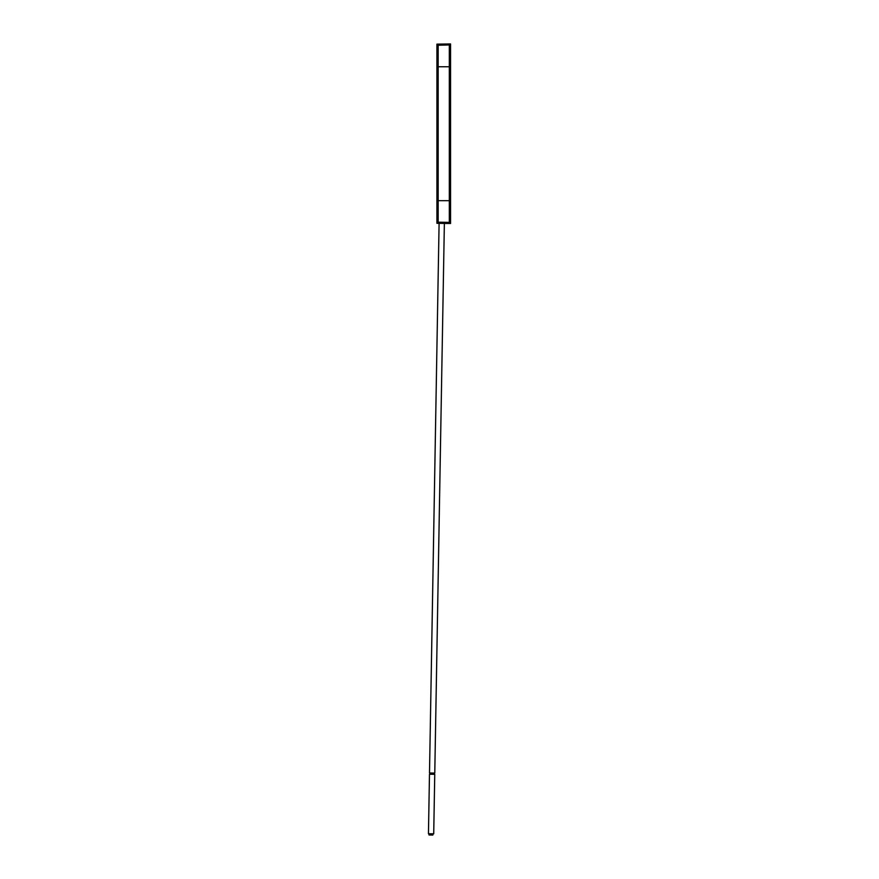 <?xml version="1.0" encoding="UTF-8"?>
<svg xmlns="http://www.w3.org/2000/svg" width="879" height="879" viewBox="0 0 879 879"><rect width="100%" height="100%" fill="white"/><g stroke="black" fill="none" stroke-linecap="round" stroke-linejoin="round"><path stroke-width="1.32" d="M436.918 223.299L446.213 223.464L436.918 223.299L436.918 200.676L438.16 200.676L438.16 222.189L449.312 222.387L449.312 200.676L438.16 200.676L438.16 66.76L436.918 66.76L436.918 200.676M450.553 200.676L450.553 66.76L449.312 66.76L449.312 200.676L450.553 200.676L450.553 223.486L446.213 223.464M441.884 222.42L439.379 222.848L445.411 222.783L441.884 222.42M444.378 222.936L445.411 222.783M439.379 222.464L438.346 222.651M450.553 43.95L436.918 44.137L450.553 43.95L450.553 66.76M441.884 44.466L438.346 44.774L444.367 44.884L441.884 44.466M445.411 44.653L444.378 44.488M438.346 44.774L439.379 44.972M434.753 774.322L429.479 774.223L428.447 833.731L433.71 833.83L434.753 774.322M432.864 833.808L432.842 835.05L430.743 835.017L429.007 834.984L429.029 833.742M430.765 833.775L430.743 835.017M431.128 833.775L431.106 835.017M430.084 772.993L430.062 774.234M431.82 773.026L431.798 774.267M432.182 773.037L432.16 774.267M433.918 773.059L433.896 774.3M439.093 223.343L429.501 772.982L434.775 773.08L444.367 223.431M449.312 45.049L449.312 66.76L438.16 66.76L438.16 45.236L450.553 44.906M436.918 56.695L436.918 46.609M436.918 44.137L436.918 45.148L438.16 45.236M436.918 66.76L436.918 45.148M450.553 222.53L449.312 222.387M438.16 222.189L436.918 222.288M446.213 223.409L450.553 223.486"/></g></svg>

